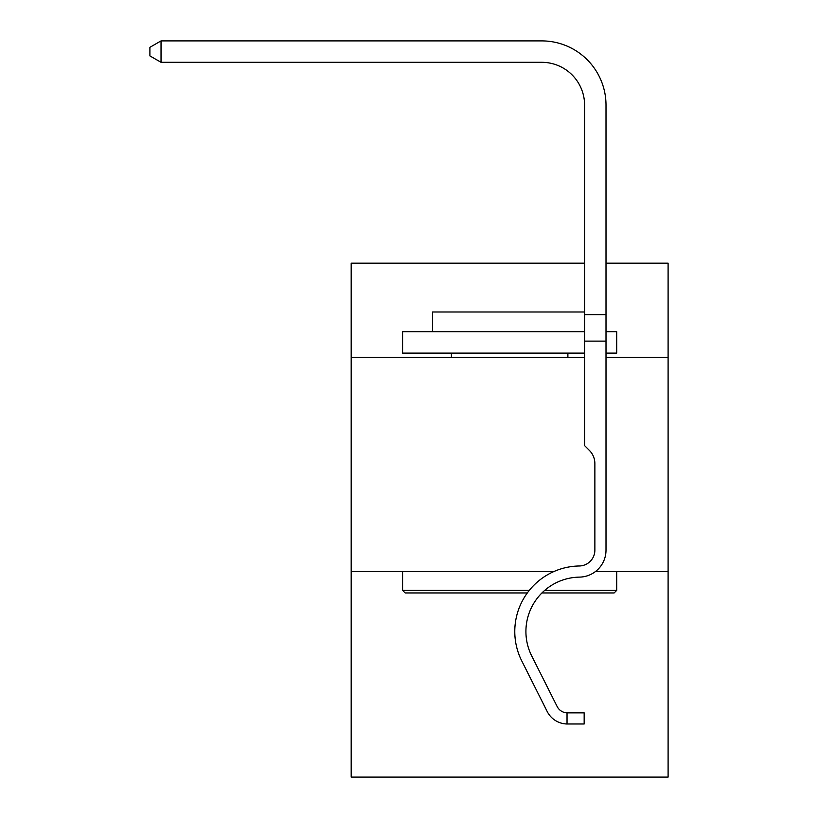 <?xml version="1.0" encoding="UTF-8"?>
<svg xmlns="http://www.w3.org/2000/svg" width="818" height="818" viewBox="0 0 818 818"><rect width="100%" height="100%" fill="white"/><g stroke="black" fill="none" stroke-linecap="round" stroke-linejoin="round"><path stroke-width="1.23" d="M553.898 571.526L351.188 571.526L351.188 777.1L668.101 777.1L668.101 263.171L606.005 263.171M351.188 571.526L351.188 357.394L584.594 357.394M606.005 357.394L668.101 357.394M668.101 571.526L595.463 571.526M351.188 357.394L351.188 263.171L584.594 263.171M606.005 341.116L584.594 341.116L584.594 105.144A42.822 42.822 142.4 0 0 541.761 62.311L161.034 62.311L149.898 55.89L149.898 47.321L161.034 40.9L541.761 40.9A64.244 64.244 -37.6 0 1 606.005 105.144L606.005 550.136A26.984 26.984 142.4 0 1 579.451 577.119A54.387 54.387 -37.6 0 0 531.71 655.924A54.387 54.387 -37.6 0 1 541.945 592.948L614.144 592.948L616.711 590.371L616.711 571.526M527.324 592.948L405.145 592.948L402.579 590.371L529.297 590.371M606.005 331.699L616.711 331.699L616.711 353.11L606.005 353.11M584.594 331.699L402.579 331.699L402.579 353.11L584.594 353.11M432.558 331.699L432.558 311.995L584.594 311.995M402.579 571.526L402.579 590.371M567.886 353.11L567.886 357.394M451.403 353.11L451.403 357.394M544.716 590.371L616.711 590.371M584.594 105.144A42.822 42.822 142.4 0 0 541.761 62.311A42.822 42.822 142.4 0 1 584.594 105.144A42.822 42.822 142.4 0 0 541.761 62.311A42.822 42.822 142.4 0 1 584.594 105.144A42.822 42.822 142.4 0 0 541.761 62.311A42.822 42.822 142.4 0 1 584.594 105.144A42.822 42.822 142.4 0 0 541.761 62.311A42.822 42.822 142.4 0 1 584.594 105.144A42.822 42.822 142.4 0 0 541.761 62.311A42.822 42.822 142.4 0 1 584.594 105.144A42.822 42.822 142.4 0 0 541.761 62.311A42.822 42.822 142.4 0 1 584.594 105.144A42.822 42.822 142.4 0 0 541.761 62.311A42.822 42.822 142.4 0 1 584.594 105.144A42.822 42.822 142.4 0 0 541.761 62.311A42.822 42.822 142.4 0 1 584.594 105.144A42.822 42.822 142.4 0 0 541.761 62.311A42.822 42.822 142.4 0 1 584.594 105.144A42.822 42.822 142.4 0 0 541.761 62.311A42.822 42.822 142.4 0 1 584.594 105.144A42.822 42.822 142.4 0 0 541.761 62.311A42.822 42.822 142.4 0 1 584.594 105.144A42.822 42.822 142.4 0 0 541.761 62.311A42.822 42.822 142.4 0 1 584.594 105.144A42.822 42.822 142.4 0 0 541.761 62.311A42.822 42.822 142.4 0 1 584.594 105.144A42.822 42.822 142.4 0 0 541.761 62.311A42.822 42.822 142.4 0 1 584.594 105.144A42.822 42.822 142.4 0 0 541.761 62.311A42.822 42.822 142.4 0 1 584.594 105.144A42.822 42.822 142.4 0 0 541.761 62.311A42.822 42.822 142.4 0 1 584.594 105.144A42.822 42.822 142.4 0 0 541.761 62.311A42.822 42.822 142.4 0 1 584.594 105.144A42.822 42.822 142.4 0 0 541.761 62.311A42.822 42.822 142.4 0 1 584.594 105.144A42.822 42.822 142.4 0 0 541.761 62.311A42.822 42.822 142.4 0 1 584.594 105.144A42.822 42.822 142.4 0 0 541.761 62.311A42.822 42.822 142.4 0 1 584.594 105.144A42.822 42.822 142.4 0 0 541.761 62.311A42.822 42.822 142.4 0 1 584.594 105.144A42.822 42.822 142.4 0 0 541.761 62.311A42.822 42.822 142.4 0 1 584.594 105.144A42.822 42.822 142.4 0 0 541.761 62.311A42.822 42.822 142.4 0 1 584.594 105.144A42.822 42.822 142.4 0 0 541.761 62.311A42.822 42.822 142.4 0 1 584.594 105.144A42.822 42.822 142.4 0 0 541.761 62.311A42.822 42.822 142.4 0 1 584.594 105.144A42.822 42.822 142.4 0 0 541.761 62.311A42.822 42.822 142.4 0 1 584.594 105.144A42.822 42.822 142.4 0 0 541.761 62.311A42.822 42.822 142.4 0 1 584.594 105.144A42.822 42.822 142.4 0 0 541.761 62.311A42.822 42.822 142.4 0 1 584.594 105.144A42.822 42.822 142.4 0 0 541.761 62.311A42.822 42.822 142.4 0 1 584.594 105.144M567.027 712.856A11.564 11.564 -37.6 0 1 557.13 706.486A11.564 11.564 -37.6 0 0 567.027 712.856A11.564 11.564 -37.6 0 1 557.13 706.486A11.564 11.564 -37.6 0 0 567.027 712.856A11.564 11.564 -37.6 0 1 557.13 706.486A11.564 11.564 -37.6 0 0 567.027 712.856A11.564 11.564 -37.6 0 1 557.13 706.486A11.564 11.564 -37.6 0 0 567.027 712.856L584.164 712.856L584.164 723.991L567.027 723.991L567.027 712.856A11.564 11.564 -37.6 0 1 557.13 706.486L531.71 655.924A54.387 54.387 -37.6 0 1 541.945 592.948A54.387 54.387 -37.6 0 0 531.71 655.924A54.387 54.387 -37.6 0 1 541.945 592.948A54.387 54.387 -37.6 0 0 531.71 655.924A54.387 54.387 -37.6 0 1 541.945 592.948M565.034 723.869L564.277 723.766M589.42 450.442A18.609 18.609 -37.6 0 1 594.87 463.601A18.609 18.609 -37.6 0 0 589.42 450.442A18.609 18.609 -37.6 0 1 594.87 463.601A18.609 18.609 -37.6 0 0 589.42 450.442A18.609 18.609 -37.6 0 1 594.87 463.601A18.609 18.609 -37.6 0 0 589.42 450.442L584.594 445.616L584.594 341.116M567.027 723.991A22.699 22.699 -37.6 0 1 547.181 711.486L521.761 660.924A65.522 65.522 -37.6 0 1 579.277 565.984A15.849 15.849 142.4 0 0 594.87 550.136L594.87 463.601M579.277 565.984A15.849 15.849 142.4 0 0 594.87 550.136A15.849 15.849 142.4 0 1 579.277 565.984A15.849 15.849 142.4 0 0 594.87 550.136A15.849 15.849 142.4 0 1 579.277 565.984A15.849 15.849 142.4 0 0 594.87 550.136A15.849 15.849 142.4 0 1 579.277 565.984A15.849 15.849 142.4 0 0 594.87 550.136A15.849 15.849 142.4 0 1 579.277 565.984A15.849 15.849 142.4 0 0 594.87 550.136A15.849 15.849 142.4 0 1 579.277 565.984A15.849 15.849 142.4 0 0 594.87 550.136M531.71 655.924A54.387 54.387 -37.6 0 1 579.451 577.119A54.387 54.387 -37.6 0 0 531.71 655.924A54.387 54.387 -37.6 0 1 579.451 577.119A54.387 54.387 -37.6 0 0 531.71 655.924A54.387 54.387 -37.6 0 1 579.451 577.119A54.387 54.387 -37.6 0 0 531.71 655.924A54.387 54.387 -37.6 0 1 579.451 577.119A54.387 54.387 -37.6 0 0 531.71 655.924A54.387 54.387 -37.6 0 1 579.451 577.119A54.387 54.387 -37.6 0 0 531.71 655.924A54.387 54.387 -37.6 0 1 579.451 577.119M521.761 660.924L547.181 711.486M161.034 40.9L161.034 62.311M584.594 314.623L606.005 314.623"/></g></svg>
